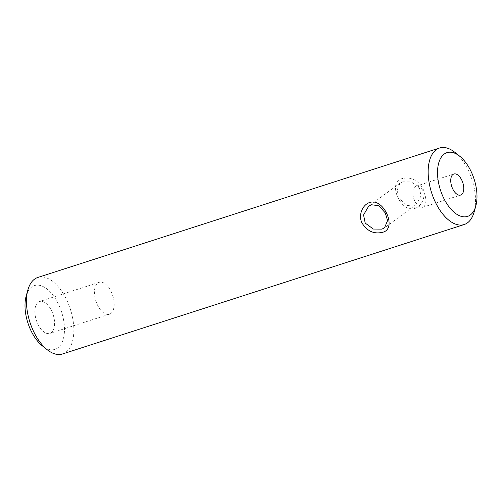 <?xml version="1.0" encoding="UTF-8"?>
<svg xmlns="http://www.w3.org/2000/svg" width="502" height="502" viewBox="0 0 502 502"><rect width="100%" height="100%" fill="white"/><g stroke="black" fill="none" stroke-linecap="round" stroke-linejoin="round"><path stroke-width="0.38" stroke-dasharray="2.51 1.88" d="M402.667 181.812L411.263 181.887L419.365 187.83L421.027 195.962L415.957 204.684L413.102 206.171L405.71 205.192L399.303 198.008L397.019 190.333L400.069 183.105L402.667 181.812M414.903 208.43C421.793 206.366 426.418 196.244 422.791 188.288C417.639 179.835 410.749 176.61 402.133 178.624C387.011 181.718 400.577 213.406 414.903 208.43L413.102 206.171M423.669 206.793A11.057 5.842 72.1 0 0 424.604 194.042A11.057 5.842 72.1 0 0 415.976 186.223A11.057 5.842 72.1 0 0 415.054 186.694A11.057 5.842 72.1 0 0 414.119 199.451A11.057 5.842 72.1 0 0 422.753 207.263A11.057 5.842 72.1 0 0 423.669 206.793M97.764 283.053A16.748 8.854 -107.9 0 1 99.151 282.337A16.748 8.854 -107.9 0 1 112.235 294.178A16.748 8.854 -107.9 0 1 110.816 313.505A16.748 8.854 -107.9 0 1 109.43 314.221A16.748 8.854 -107.9 0 1 96.346 302.373A16.748 8.854 -107.9 0 1 97.764 283.053M38.215 302.242A16.748 8.854 -107.9 0 1 39.602 301.526A16.748 8.854 -107.9 0 1 52.685 313.367A16.748 8.854 -107.9 0 1 51.267 332.694A16.748 8.854 -107.9 0 1 49.88 333.41A16.748 8.854 -107.9 0 1 36.797 321.562A16.748 8.854 -107.9 0 1 38.215 302.242M26.211 295.898A33.502 17.702 -107.9 0 1 31.689 287.018A33.502 17.702 -107.9 0 1 59.543 306.571A33.502 17.702 -107.9 0 1 57.793 347.917A33.502 17.702 -107.9 0 1 42.294 345.803M37.826 277.462A40.198 21.247 -107.9 0 1 69.22 305.887A40.198 21.247 -107.9 0 1 65.818 352.266A40.198 21.247 -107.9 0 1 62.486 353.985M454.781 152.275A40.198 21.247 -107.9 0 1 474.083 212.164M400.069 183.105L368.631 206.247M415.976 186.223L453.871 174.012M99.151 282.337L39.602 301.526M109.43 314.221L49.88 333.41M422.753 207.263L460.648 195.052M415.957 204.684L384.519 227.833"/><path stroke-width="0.75" d="M371.486 204.76L368.631 206.247L363.567 214.963L365.224 223.108L373.306 229.044L381.928 229.125L384.519 227.833L387.569 220.598L385.285 212.923L378.878 205.738L371.486 204.76M382.461 232.313C373.814 234.315 366.931 231.096 361.804 222.65C358.177 214.68 362.814 204.54 369.685 202.507C383.992 197.518 397.59 229.201 382.461 232.313M461.564 194.581A11.057 5.842 72.1 0 0 462.505 181.831A11.057 5.842 72.1 0 0 453.871 174.012A11.057 5.842 72.1 0 0 452.955 174.483A11.057 5.842 72.1 0 0 452.013 187.24A11.057 5.842 72.1 0 0 460.648 195.052A11.057 5.842 72.1 0 0 461.564 194.581M475.789 206.102L474.083 212.164A40.198 21.247 -107.9 0 1 467.506 222.819A40.198 21.247 -107.9 0 1 464.174 224.538L62.486 353.985A40.198 21.247 -107.9 0 1 47.219 349.725L42.294 345.803A33.502 17.702 -107.9 0 1 26.211 295.898L27.917 289.836A40.198 21.247 -107.9 0 1 34.494 279.181A40.198 21.247 -107.9 0 1 37.826 277.462L439.514 148.015A40.198 21.247 -107.9 0 1 454.781 152.275L459.706 156.197A33.502 17.702 -107.9 0 1 475.789 206.102A33.502 17.702 -107.9 0 1 470.311 214.981A33.502 17.702 -107.9 0 1 442.457 195.429A33.502 17.702 -107.9 0 1 444.207 154.083A33.502 17.702 -107.9 0 1 459.706 156.197M47.219 349.725A40.198 21.247 -107.9 0 1 27.917 289.836M464.174 224.538A40.198 21.247 -107.9 0 1 432.78 196.113A40.198 21.247 -107.9 0 1 436.182 149.734A40.198 21.247 -107.9 0 1 439.514 148.015"/></g></svg>
